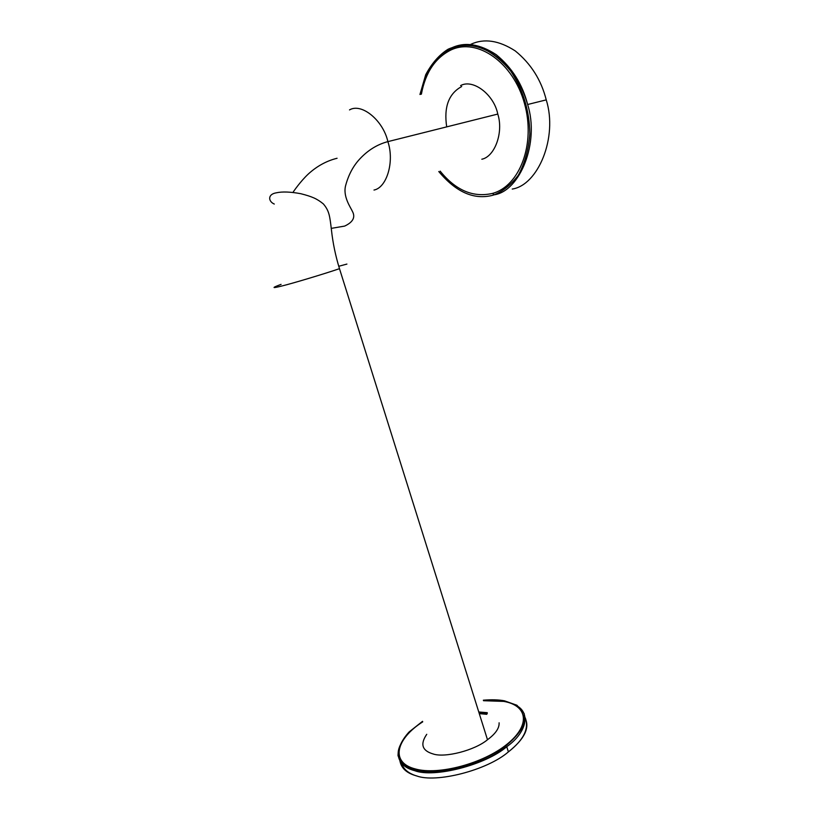 <?xml version="1.0" encoding="UTF-8"?>
<svg xmlns="http://www.w3.org/2000/svg" width="819" height="819" viewBox="0 0 819 819"><rect width="100%" height="100%" fill="white"/><g stroke="black" fill="none" stroke-linecap="round" stroke-linejoin="round"><path stroke-width="1.23" d="M471.017 44.216C484.234 38.186 498.976 40.418 515.253 50.921C530.886 63.636 541.216 79.955 546.242 99.877C558.077 137.428 538.011 185.196 512.244 189.056M419.952 94.482L425.706 74.713C431.828 63.258 439.291 54.75 448.116 49.212C457.186 45.188 467.485 44.339 478.982 46.673C490.714 51.484 501.341 59.695 510.872 71.284C523.218 90.121 529.535 111.005 529.821 133.937C528.624 149.488 524.795 163.247 518.325 175.235C510.667 185.196 502.221 191.851 492.977 195.219C474.191 200.194 456.122 192.301 438.779 171.529M422.543 721.324L409.101 731.951C401.719 740.079 398.024 748.013 398.034 755.763C400.901 762.561 406.992 767.331 416.298 770.065C427.344 771.867 441.031 771.201 457.371 768.089C474.058 763.267 488.697 756.981 501.3 749.252C511.68 741.707 519.133 733.66 523.658 725.122L524.191 713.615L516.953 705.251L504.494 700.829C498.669 699.713 491.625 699.508 483.353 700.194M483.527 700.716L503.736 701.402C527.518 705.456 531.009 724.958 507.115 744.154C483.558 763.441 438.411 775.552 415.264 768.928C389.977 762.52 395.894 738.953 422.717 721.856M416.462 775.921C407.852 773.146 402.887 768.703 401.545 762.602M525.235 717.802C529.32 728.531 523.71 739.895 508.404 751.883L508.374 751.903C487.244 770.29 435.821 783.394 416.441 775.849C406.47 773.177 400.921 767.935 399.795 760.104M512.551 703.992C531.367 709.766 528.337 731.428 506.787 746.682L506.756 746.713C485.575 764.997 434.121 778.132 414.752 770.699C404.432 767.987 398.894 762.55 398.116 754.401M504.688 701.586L503.736 701.402M349.508 109.91C361.517 102.662 383.159 120.342 387.878 141.626L387.878 141.626C394.676 161.804 386.67 187.766 373.986 190.049M481.818 159.224C494.666 156.767 503.757 132.545 497.788 114.066L497.778 114.046C493.929 94.513 473.003 78.665 460.616 85.575M281.071 284.367C271.498 287.95 271.683 288.513 281.613 286.066C292.004 283.569 323.833 274.027 339.486 268.673L339.496 268.673C335.575 256.06 332.893 243.171 331.449 230.026C329.781 215.95 329.299 210.964 323.372 203.931C317.045 198.771 312.234 196.621 300.829 193.714C290.438 191.789 282.289 191.492 276.382 192.803C267.301 194.236 268.335 201.587 274.283 204.044M426.75 734.305C419.973 744.184 422.092 750.736 433.108 753.951C444.86 758.066 474.733 750.399 487.489 739.741L487.51 739.721C495.577 733.752 499.447 728.101 499.099 722.798M461.701 86.527C448.73 93.591 443.724 107.043 446.703 126.873M486.814 714.311L479.289 713.625M487.264 712.673L478.767 711.977M346.918 264.076L338.718 266.288M435.217 60.852C440.305 54.73 445.864 50.368 451.914 47.758C465.09 41.687 479.873 43.991 496.242 54.689C511.998 67.639 522.461 84.234 527.631 104.463L527.641 104.504C539.772 142.67 519.973 191.042 494.205 194.82L492.465 193.417C473.177 197.819 455.743 190.387 440.161 171.13M421.386 94.165C425.43 72.441 435.35 57.678 451.156 49.877C477.467 37.582 513.318 62.541 524.467 103.44C535.984 144.185 519.502 186.292 492.465 193.417M525.296 718.488C529.873 728.132 524.232 739.27 508.394 751.893L506.756 746.713M506.777 746.693C482.616 765.376 437.244 776.77 414.701 769.942C396.027 763.349 393.161 752.108 406.111 736.22M331.255 228.378L344.666 226.085C352.989 222.164 355.579 217.301 352.457 211.476C350.696 207.473 342.414 196.181 345.802 184.94C348.689 174.498 353.347 165.847 359.787 158.958C367.936 150.205 377.293 144.42 387.878 141.626L497.788 114.066M487.489 739.741L339.486 268.673M478.982 712.653L487.315 713.39M337.08 158.262C327.651 160.606 318.97 165.069 311.036 171.642C303.306 177.928 295.659 188.35 292.967 192.373M420.741 94.308C425.675 70.383 435.79 55.201 451.085 48.741C477.62 36.241 514.69 59.664 527.641 104.484M527.641 104.504L546.242 99.877"/></g></svg>
